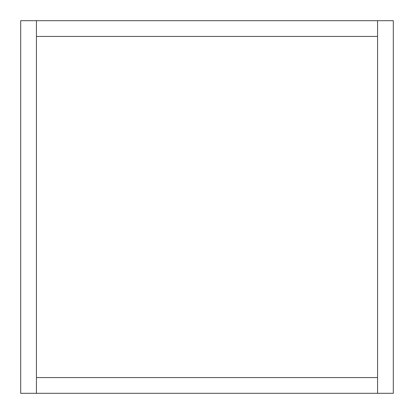 <?xml version="1.0" encoding="UTF-8"?>
<svg xmlns="http://www.w3.org/2000/svg" width="414" height="414" viewBox="0 0 414 414"><rect width="100%" height="100%" fill="white"/><g stroke="black" fill="none" stroke-linecap="round" stroke-linejoin="round"><path stroke-width="0.62" d="M377.568 393.3L377.568 20.7L393.3 20.7L393.3 393.3L377.568 393.3L377.568 377.568L36.432 377.568L36.432 393.3L36.432 20.7L377.568 20.7L377.568 36.432L36.432 36.432L36.432 20.7L20.7 20.7L20.7 393.3L377.568 393.3"/></g></svg>
